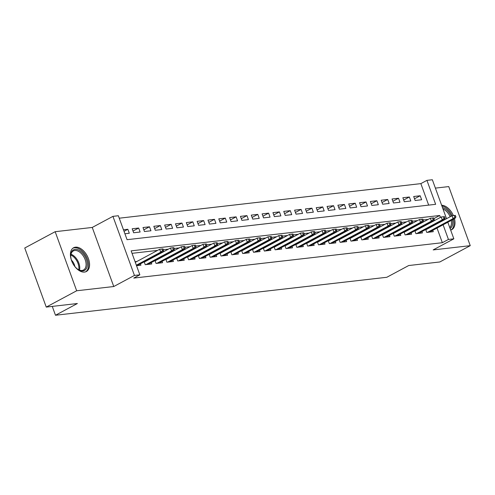 <?xml version="1.0" encoding="UTF-8"?>
<svg xmlns="http://www.w3.org/2000/svg" width="495" height="495" viewBox="0 0 495 495"><rect width="100%" height="100%" fill="white"/><g stroke="black" fill="none" stroke-linecap="round" stroke-linejoin="round"><path stroke-width="0.74" d="M75.463 247.166A13.489 8.124 61.8 0 0 73.619 247.735A13.489 8.124 61.8 0 0 72.14 262.041A13.489 8.124 61.8 0 0 84.527 272.077A13.489 8.124 61.8 0 0 86.365 271.514A13.489 8.124 61.8 0 0 87.85 257.202A13.489 8.124 61.8 0 0 75.463 247.166M428.67 205.116L420.849 183.626L426.931 180.366L432.345 179.747L446.527 218.697M52.26 306.393L55.483 315.253L386.805 277.28L408.703 265.537L439.832 261.966L470.25 245.662L448.748 186.584L435.39 188.112M55.483 315.253L77.381 303.515L46.252 307.086L24.75 248.001L55.168 231.697L76.669 290.775L113.757 286.525L134.442 275.437L112.934 216.358L118.348 215.74L127.067 239.685L435.65 204.317L426.931 180.366M113.757 286.525L92.249 227.446L55.168 231.697M92.249 227.446L112.934 216.358M420.849 183.626L119.246 218.196M46.252 307.086L76.669 290.775M425.719 229.544L426.77 232.433L433.267 231.691L432.772 230.33M414.89 230.788L415.942 233.677L422.439 232.928L421.944 231.567M404.062 232.025L405.114 234.915L411.611 234.172L411.116 232.811M393.234 233.269L394.286 236.158L400.783 235.41L400.288 234.048M382.406 234.512L383.458 237.396L389.955 236.653L389.46 235.292M371.584 235.75L372.63 238.64L379.127 237.897L378.632 236.536M360.756 236.994L361.808 239.877L368.305 239.135L367.804 237.773M349.928 238.231L350.98 241.121L357.477 240.378L356.982 239.017M339.1 239.475L340.152 242.364L346.649 241.616L346.154 240.254M328.272 240.712L329.324 243.602L335.82 242.859L335.325 241.498M317.443 241.956L318.495 244.846L324.992 244.097L324.497 242.742M306.615 243.2L307.667 246.083L314.164 245.341L313.669 243.979M295.787 244.437L296.839 247.327L303.336 246.584L302.841 245.223M284.959 245.681L286.011 248.57L292.508 247.822L292.013 246.46M274.137 246.918L275.183 249.808L281.68 249.065L281.185 247.704M263.309 248.162L264.361 251.052L270.852 250.303L270.357 248.942M252.481 249.4L253.533 252.289L260.03 251.547L259.535 250.185M241.653 250.643L242.705 253.533L249.202 252.784L248.707 251.429M230.825 251.887L231.877 254.77L238.373 254.028L237.878 252.667M219.997 253.124L221.048 256.014L227.545 255.272L227.05 253.91M209.168 254.368L210.22 257.258L216.717 256.509L216.222 255.148M198.34 255.606L199.392 258.495L205.889 257.753L205.394 256.391M187.512 256.849L188.564 259.739L195.061 258.99L194.566 257.629M176.684 258.093L177.736 260.976L184.233 260.234L183.738 258.873M165.862 259.331L166.908 262.22L173.405 261.478L172.91 260.116M155.034 260.574L156.086 263.458L162.577 262.715L162.082 261.354M144.206 261.812L145.258 264.701L151.755 263.959L151.26 262.597M124.022 231.32L127.846 229.272L123.459 229.773M133.013 231.066L138.674 228.028L132.177 228.777L133.631 232.768L140.128 232.019L138.674 228.028M143.841 229.822L149.502 226.79L143.006 227.533L144.46 231.524L150.956 230.781L149.502 226.79M154.669 228.585L160.331 225.547L153.834 226.295L155.288 230.286L161.785 229.538L160.331 225.547M165.497 227.341L171.159 224.309L164.662 225.052L166.116 229.043L172.613 228.3L171.159 224.309M176.325 226.104L181.987 223.066L175.49 223.808L176.944 227.805L183.441 227.056L181.987 223.066M187.153 224.86L192.815 221.822L186.318 222.571L187.772 226.562L194.269 225.819L192.815 221.822M197.975 223.616L203.643 220.584L197.146 221.327L198.594 225.318L205.091 224.575L203.643 220.584M208.803 222.379L214.471 219.341L207.974 220.089L209.422 224.08L215.919 223.332L214.471 219.341M219.631 221.135L225.293 218.103L218.796 218.846L220.25 222.837L226.747 222.094L225.293 218.103M230.46 219.898L236.121 216.86L229.624 217.602L231.078 221.599L237.575 220.85L236.121 216.86M241.288 218.654L246.949 215.622L240.452 216.365L241.906 220.355L248.403 219.613L246.949 215.622M252.116 217.416L257.777 214.378L251.281 215.121L252.735 219.112L259.231 218.369L257.777 214.378M262.944 216.173L268.606 213.135L262.109 213.883L263.563 217.874L270.06 217.132L268.606 213.135M273.772 214.929L279.434 211.897L272.937 212.64L274.391 216.631L280.888 215.888L279.434 211.897M284.6 213.692L290.262 210.653L283.765 211.402L285.219 215.393L291.716 214.644L290.262 210.653M295.428 212.448L301.09 209.416L294.593 210.158L296.047 214.149L302.544 213.407L301.09 209.416M306.25 211.21L311.918 208.172L305.421 208.915L306.869 212.912L313.366 212.163L311.918 208.172M317.078 209.967L322.74 206.929L316.249 207.677L317.697 211.668L324.194 210.926L322.74 206.929M327.907 208.729L333.568 205.691L327.071 206.434L328.525 210.424L335.022 209.682L333.568 205.691M338.735 207.485L344.396 204.447L337.899 205.196L339.353 209.187L345.85 208.438L344.396 204.447M349.563 206.242L355.224 203.21L348.728 203.952L350.182 207.943L356.678 207.201L355.224 203.21M360.391 205.004L366.053 201.966L359.556 202.709L361.01 206.706L367.507 205.957L366.053 201.966M371.219 203.761L376.881 200.729L370.384 201.471L371.838 205.462L378.335 204.72L376.881 200.729M382.047 202.523L387.709 199.485L381.212 200.228L382.666 204.218L389.163 203.476L387.709 199.485M392.875 201.279L398.537 198.241L392.04 198.99L393.494 202.981L399.991 202.238L398.537 198.241M403.697 200.036L409.365 197.004L402.868 197.746L404.322 201.737L410.813 200.995L409.365 197.004M124.913 233.764L129.3 233.263L127.846 229.272M415.144 200.5L421.641 199.751L420.193 195.76L413.696 196.509L415.144 200.5M440.414 217.41L439.721 215.492L131.138 250.866L139.85 274.818L133.768 278.079L442.351 242.705L437.017 228.053M434.332 220.671L434.028 219.829M428.243 219.372L423.163 219.953M417.415 220.615L412.341 221.197M406.587 221.853L401.513 222.434M395.759 223.097L390.685 223.678M384.931 224.34L379.857 224.922M374.102 225.578L369.029 226.159M363.274 226.821L358.201 227.403M352.446 228.059L347.372 228.641M341.618 229.303L336.544 229.884M330.796 230.546L325.716 231.128M319.968 231.784L314.888 232.365M309.14 233.027L304.066 233.609M298.312 234.265L293.238 234.847M287.484 235.509L282.41 236.09M276.656 236.746L271.582 237.328M265.827 237.99L260.754 238.571M254.999 239.233L249.926 239.815M244.171 240.471L239.097 241.053M233.343 241.715L228.269 242.296M222.521 242.952L217.441 243.534M211.693 244.196L206.613 244.778M200.865 245.44L195.791 246.021M190.037 246.677L184.963 247.259M179.209 247.921L174.135 248.502M168.38 249.158L163.307 249.74M157.552 250.402L132.029 253.329M136.533 265.704L140.927 265.196L140.431 263.835M136.837 261.509L135.079 261.707M147.659 260.265L146.935 260.351M158.487 259.027L157.763 259.108M169.315 257.784L168.585 257.87M180.143 256.546L179.413 256.627M190.971 255.302L190.241 255.389M201.799 254.065L201.069 254.145M212.627 252.821L211.897 252.902M223.455 251.578L222.725 251.664M234.284 250.34L233.553 250.421M245.105 249.096L244.381 249.183M255.934 247.859L255.21 247.939M266.762 246.615L266.038 246.702M277.59 245.371L276.86 245.458M288.418 244.134L287.688 244.214M299.246 242.89L298.516 242.977M310.074 241.653L309.344 241.733M320.902 240.409L320.172 240.496M331.73 239.172L331 239.252M342.559 237.928L341.828 238.008M353.381 236.684L352.657 236.771M364.209 235.447L363.485 235.527M375.037 234.203L374.313 234.29M385.865 232.966L385.135 233.046M396.693 231.722L395.963 231.809M407.521 230.478L406.791 230.565M418.349 229.241L417.619 229.321M429.177 227.997L428.447 228.084M447.82 222.261L453.847 238.825L433.168 249.913L470.25 245.662M453.847 238.825L448.439 239.444L443.099 224.792M442.351 242.705L448.439 239.444M139.85 274.818L134.442 275.437M433.948 218.586L439.721 215.492M414.525 198.798L420.193 195.76M450.66 230.064A13.489 8.124 61.8 0 0 451.793 229.624A13.489 8.124 61.8 0 0 454.466 218.697M453.401 215.597A13.489 8.124 61.8 0 0 441.627 205.246M162.496 250.606L163.579 250.482L162.997 248.886L161.915 249.01L162.496 250.606L160.708 252.141L162.657 251.918L137.066 265.642M136.354 265.202L160.708 252.141L159.662 249.27L135.308 262.325M161.915 249.01L159.662 249.27M162.657 251.918L163.579 250.482M72.066 261.88A11.676 7.029 -118.2 0 1 70.729 255.896A11.676 7.029 -118.2 0 1 75.098 249.369A11.676 7.029 -118.2 0 1 86.328 259.306A11.676 7.029 -118.2 0 1 82.943 270.92A11.676 7.029 -118.2 0 1 77.969 269.404A11.676 7.029 -118.2 0 1 73.724 264.974M77.696 269.212A10.81 6.509 61.8 0 0 82.046 270.449A10.81 6.509 61.8 0 0 83.519 269.998A10.81 6.509 61.8 0 0 84.707 258.532A10.81 6.509 61.8 0 0 74.782 250.489A10.81 6.509 61.8 0 0 73.309 250.946A10.81 6.509 61.8 0 0 70.736 256.224M85.505 271.873A13.402 8.069 61.8 0 0 86.767 257.61A13.402 8.069 61.8 0 0 74.516 247.772A13.402 8.069 61.8 0 0 72.839 248.255M74.85 266.502A7.697 4.634 61.8 0 0 71.416 260.104M442.493 207.615A11.676 7.029 -118.2 0 1 448.817 212.145A11.676 7.029 -118.2 0 1 451.248 216.167M450.178 216.742A10.81 6.509 61.8 0 0 447.888 212.924A10.81 6.509 61.8 0 0 443.006 209.038M450.933 229.989A13.402 8.069 61.8 0 0 453.445 219.248M452.201 215.74A13.402 8.069 61.8 0 0 449.466 211.235A13.402 8.069 61.8 0 0 441.893 205.976M452.436 219.786A11.676 7.029 -118.2 0 1 450.085 228.48M449.745 227.545A10.81 6.509 61.8 0 0 451.31 220.386M173.318 249.369L174.401 249.239L173.819 247.642L172.736 247.766L173.318 249.369L171.536 250.903L173.485 250.68L147.894 264.398M145.945 264.621L171.536 250.903L170.49 248.026L144.299 262.072M172.736 247.766L170.49 248.026M173.485 250.68L174.401 249.239M184.146 248.125L185.229 248.001L184.647 246.405L183.565 246.529L184.146 248.125L182.364 249.659L184.313 249.437L158.722 263.161M156.773 263.383L182.364 249.659L181.319 246.788L155.127 260.828M183.565 246.529L181.319 246.788M184.313 249.437L185.229 248.001M194.974 246.881L196.057 246.758L195.476 245.161L194.393 245.285L194.974 246.881L193.192 248.422L195.141 248.199L169.55 261.917M167.601 262.14L193.192 248.422L192.147 245.545L165.955 259.59M194.393 245.285L192.147 245.545M195.141 248.199L196.057 246.758M205.802 245.644L206.885 245.52L206.304 243.924L205.221 244.047L205.802 245.644L204.02 247.178L205.97 246.956L180.378 260.673M178.429 260.902L204.02 247.178L202.975 244.307L176.783 258.347M205.221 244.047L202.975 244.307M205.97 246.956L206.885 245.52M216.631 244.4L217.713 244.276L217.132 242.68L216.049 242.804L216.631 244.4L214.849 245.941L216.798 245.712L191.206 259.436M189.257 259.658L214.849 245.941L213.803 243.064L187.605 257.109M216.049 242.804L213.803 243.064M216.798 245.712L217.713 244.276M227.459 243.163L228.542 243.039L227.96 241.442L226.877 241.566L227.459 243.163L225.677 244.697L227.626 244.474L202.028 258.192M200.079 258.415L225.677 244.697L224.631 241.82L198.433 255.865M226.877 241.566L224.631 241.82M227.626 244.474L228.542 243.039M238.287 241.919L239.37 241.795L238.788 240.199L237.705 240.322L238.287 241.919L236.505 243.453L238.454 243.231L212.856 256.954M210.907 257.177L236.505 243.453L235.459 240.582L209.261 254.622M237.705 240.322L235.459 240.582M238.454 243.231L239.37 241.795M249.115 240.675L250.198 240.551L249.616 238.955L248.533 239.079L249.115 240.675L247.333 242.216L249.282 241.993L223.684 255.711M221.735 255.934L247.333 242.216L246.287 239.339L220.089 253.384M248.533 239.079L246.287 239.339M249.282 241.993L250.198 240.551M259.943 239.438L261.026 239.314L260.444 237.718L259.361 237.841L259.943 239.438L258.161 240.972L260.11 240.749L234.512 254.473M232.563 254.696L258.161 240.972L257.109 238.101L230.917 252.141M259.361 237.841L257.109 238.101M260.11 240.749L261.026 239.314M270.765 238.194L271.848 238.07L271.272 236.474L270.19 236.598L270.765 238.194L268.983 239.735L270.932 239.512L245.341 253.23M243.392 253.452L268.983 239.735L267.937 236.858L241.746 250.903M270.19 236.598L267.937 236.858M270.932 239.512L271.848 238.07M281.593 236.957L282.676 236.833L282.094 235.236L281.012 235.36L281.593 236.957L279.811 238.491L281.76 238.268L256.169 251.986M254.22 252.209L279.811 238.491L278.765 235.62L252.574 249.659M281.012 235.36L278.765 235.62M281.76 238.268L282.676 236.833M292.421 235.713L293.504 235.589L292.922 233.993L291.84 234.116L292.421 235.713L290.639 237.247L292.588 237.025L266.997 250.748M265.048 250.971L290.639 237.247L289.594 234.376L263.402 248.416M291.84 234.116L289.594 234.376M292.588 237.025L293.504 235.589M303.249 234.475L304.332 234.352L303.751 232.749L302.668 232.879L303.249 234.475L301.467 236.01L303.416 235.787L277.825 249.505M275.876 249.728L301.467 236.01L300.422 233.133L274.23 247.178M302.668 232.879L300.422 233.133M303.416 235.787L304.332 234.352M314.078 233.232L315.16 233.108L314.579 231.512L313.496 231.635L314.078 233.232L312.296 234.766L314.245 234.543L288.653 248.267M286.704 248.49L312.296 234.766L311.25 231.895L285.058 245.935M313.496 231.635L311.25 231.895M314.245 234.543L315.16 233.108M324.906 231.988L325.988 231.864L325.407 230.268L324.324 230.392L324.906 231.988L323.124 233.529L325.073 233.306L299.481 247.024M297.532 247.246L323.124 233.529L322.078 230.651L295.88 244.697M324.324 230.392L322.078 230.651M325.073 233.306L325.988 231.864M335.734 230.75L336.817 230.627L336.235 229.03L335.152 229.154L335.734 230.75L333.952 232.285L335.901 232.062L310.303 245.78M308.354 246.009L333.952 232.285L332.906 229.414L306.708 243.453M335.152 229.154L332.906 229.414M335.901 232.062L336.817 230.627M346.562 229.507L347.645 229.383L347.063 227.787L345.98 227.91L346.562 229.507L344.78 231.047L346.729 230.819L321.131 244.542M319.182 244.765L344.78 231.047L343.734 228.17L317.536 242.216M345.98 227.91L343.734 228.17M346.729 230.819L347.645 229.383M357.39 228.269L358.473 228.146L357.891 226.549L356.808 226.673L357.39 228.269L355.608 229.804L357.557 229.581L331.959 243.299M330.01 243.521L355.608 229.804L354.562 226.927L328.364 240.972M356.808 226.673L354.562 226.927M357.557 229.581L358.473 228.146M368.218 227.026L369.301 226.902L368.719 225.305L367.637 225.429L368.218 227.026L366.436 228.56L368.379 228.337L342.788 242.061M340.838 242.284L366.436 228.56L365.384 225.689L339.193 239.728M367.637 225.429L365.384 225.689M368.379 228.337L369.301 226.902M379.04 225.788L380.123 225.658L379.547 224.062L378.465 224.185L379.04 225.788L377.258 227.323L379.207 227.1L353.616 240.817M351.667 241.04L377.258 227.323L376.212 224.445L350.021 238.491M378.465 224.185L376.212 224.445M379.207 227.1L380.123 225.658M389.868 224.544L390.951 224.421L390.369 222.824L389.287 222.948L389.868 224.544L388.086 226.079L390.035 225.856L364.444 239.58M362.495 239.803L388.086 226.079L387.041 223.208L360.849 237.247M389.287 222.948L387.041 223.208M390.035 225.856L390.951 224.421M400.696 223.301L401.779 223.177L401.197 221.581L400.115 221.704L400.696 223.301L398.914 224.841L400.863 224.619L375.272 238.336M373.323 238.559L398.914 224.841L397.869 221.964L371.677 236.01M400.115 221.704L397.869 221.964M400.863 224.619L401.779 223.177M411.524 222.063L412.607 221.939L412.026 220.343L410.943 220.467L411.524 222.063L409.742 223.598L411.692 223.375L386.1 237.093M384.151 237.322L409.742 223.598L408.697 220.727L382.505 234.766M410.943 220.467L408.697 220.727M411.692 223.375L412.607 221.939M422.353 220.82L423.435 220.696L422.854 219.099L421.771 219.223L422.353 220.82L420.571 222.354L422.52 222.131L396.928 235.855M394.979 236.078L420.571 222.354L419.525 219.483L393.327 233.522M421.771 219.223L419.525 219.483M422.52 222.131L423.435 220.696M433.181 219.582L434.264 219.458L433.682 217.862L432.599 217.986L433.181 219.582L431.399 221.117L433.348 220.894L407.756 234.611M405.807 234.834L431.399 221.117L430.353 218.239L404.155 232.285M432.599 217.986L430.353 218.239M433.348 220.894L434.264 219.458M444.009 218.338L445.092 218.215L444.51 216.618L443.427 216.742L444.009 218.338L442.227 219.873L444.176 219.65L418.578 233.374M416.629 233.597L442.227 219.873L441.181 217.002L414.983 231.041M443.427 216.742L441.181 217.002M444.176 219.65L445.092 218.215M454.837 217.095L455.92 216.971L455.338 215.375L454.255 215.498L454.837 217.095L453.055 218.635L455.004 218.413L429.406 232.13M427.457 232.353L453.055 218.635L452.009 215.758L425.811 229.804M454.255 215.498L452.009 215.758M455.004 218.413L455.92 216.971M70.989 254.232A10.81 6.509 -118.2 0 1 79.503 270.109M78.748 269.8A10.451 6.293 61.8 0 0 70.828 255.03"/></g></svg>
